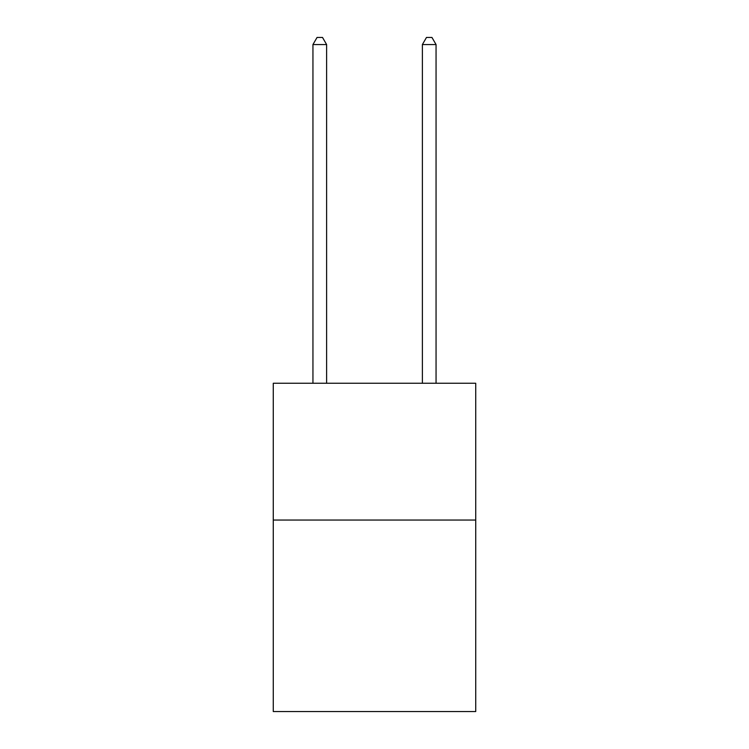 <?xml version="1.0" encoding="UTF-8"?>
<svg xmlns="http://www.w3.org/2000/svg" width="749" height="749" viewBox="0 0 749 749"><rect width="100%" height="100%" fill="white"/><g stroke="black" fill="none" stroke-linecap="round" stroke-linejoin="round"><path stroke-width="1.12" d="M475.727 520.04L475.727 711.55L273.273 711.55L273.273 383.254L475.727 383.254L475.727 520.04L273.273 520.04M326.62 383.254L326.62 44.566L312.942 44.566L312.942 383.254M312.942 44.566L317.052 37.45L322.519 37.45L326.62 44.566M436.058 383.254L436.058 44.566L422.38 44.566L422.38 383.254M422.38 44.566L426.481 37.45L431.948 37.45L436.058 44.566"/></g></svg>
